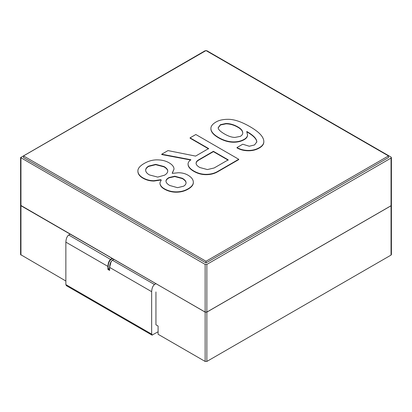 <?xml version="1.0" encoding="UTF-8"?>
<svg xmlns="http://www.w3.org/2000/svg" width="412" height="412" viewBox="0 0 412 412"><rect width="100%" height="100%" fill="white"/><g stroke="black" fill="none" stroke-linecap="round" stroke-linejoin="round"><path stroke-width="0.62" d="M210.893 128.431L210.893 128.76C210.893 131.85 213.483 134.894 218.669 137.886C223.685 140.78 228.701 142.233 233.722 142.233C237.734 142.233 241.247 141.362 244.259 139.622C246.433 138.37 247.519 136.872 247.519 135.131L246.767 131.469C253.457 135.332 256.8 138.808 256.8 141.898L254.544 144.942L249.275 146.245L242.75 144.215L236.982 147.548C240.325 149.479 244.172 150.447 248.524 150.447C252.535 150.447 256.13 149.53 259.308 147.692C262.32 145.956 263.824 143.927 263.824 141.61C263.824 136.975 259.225 132.005 250.027 126.69C241.499 121.767 234.222 119.305 228.202 119.305C223.186 119.305 219.169 120.175 216.161 121.911C212.649 123.94 210.893 126.113 210.893 128.431C210.893 131.521 213.483 134.559 218.669 137.557C223.685 140.451 228.701 141.898 233.722 141.898C237.734 141.898 241.247 141.033 244.259 139.292C246.433 138.035 247.519 136.542 247.519 134.801M246.767 131.804C253.457 135.666 256.8 139.143 256.8 142.233M236.982 147.548L236.982 147.877C240.325 149.808 244.172 150.777 248.524 150.777C252.535 150.777 256.13 149.86 259.308 148.021C262.32 146.286 263.824 144.257 263.824 141.939L263.824 141.61M218.175 127.864L220.425 124.996L225.946 123.837C229.958 123.837 233.97 124.996 237.987 127.313C241.164 129.147 242.75 131.124 242.75 133.251M240.242 136.398L234.974 137.412C231.966 137.412 228.536 136.3 224.689 134.08C220.343 131.567 218.169 129.445 218.169 127.705L220.425 124.666L225.946 123.507C229.958 123.507 233.97 124.666 237.987 126.984C241.164 128.817 242.75 130.795 242.75 132.922C242.75 134.271 241.916 135.43 240.242 136.398M388.47 155.916L206 261.265L23.53 155.916L206 50.568L388.47 155.916L388.47 157.569L206 262.918L23.53 157.569L23.53 155.916M391.045 157.075L206.86 50.733L205.14 50.733L20.6 157.569L205.14 264.401L206.86 264.401L391.045 158.064L391.4 157.569L391.045 157.075M391.4 157.569L391.4 205.227L391.045 205.727L206.86 312.064L205.14 312.064L20.955 205.727L20.6 205.227L20.6 157.569M206 261.265L206 262.918M190.071 137.845L208.632 148.562L195.587 156.097L167.993 150.591L161.72 154.212L190.823 159.717C188.984 161.164 188.063 162.565 188.063 163.914C188.063 166.427 189.989 168.791 193.831 171.011C197.678 173.236 201.777 174.343 206.124 174.343C210.475 174.343 214.322 173.38 217.665 171.449L238.739 159.279L195.839 134.513L190.071 137.845L190.071 138.175L208.632 148.892M161.72 154.212L161.72 154.541L190.823 160.047M188.063 163.914L188.063 164.244C188.063 166.757 189.989 169.121 193.831 171.34C197.678 173.565 201.777 174.673 206.124 174.673C210.475 174.673 214.322 173.71 217.665 171.778L238.739 159.609L238.739 159.279M196.091 163.667C196.091 162.313 196.926 161.154 198.599 160.191L213.401 151.647L228.202 160.191M228.202 159.861L214.152 167.972L207.38 169.564L199.856 167.535C197.343 166.088 196.091 164.687 196.091 163.337C196.091 161.983 196.926 160.824 198.599 159.861L213.401 151.312L228.202 159.861M213.401 151.647L213.401 151.312M172.257 173.37L174.013 169.131C174.013 166.814 172.34 164.687 168.997 162.755C165.65 160.824 161.638 159.861 156.957 159.861C152.605 159.861 148.341 161.066 144.159 163.482C139.982 165.897 137.891 168.359 137.891 170.867C137.891 173.57 139.56 175.888 142.907 177.819C146.25 179.75 149.932 180.719 153.944 180.719L160.716 179.704L161.221 179.993L159.964 182.743C159.964 185.06 161.386 187.043 164.228 188.681C167.911 190.808 171.922 191.868 176.274 191.868C180.621 191.868 184.55 190.854 188.063 188.83C191.575 186.801 193.331 184.627 193.331 182.31C193.331 179.606 191.492 177.191 187.81 175.069C185.137 173.524 181.96 172.752 178.278 172.752L172.762 173.328L172.257 173.04L174.013 169.131M137.891 170.867L137.891 171.196C137.891 173.9 139.56 176.218 142.907 178.149C146.25 180.08 149.932 181.048 153.944 181.048L160.716 180.034L161.221 180.322M159.964 182.743L159.964 183.072C159.964 185.39 161.386 187.372 164.228 189.015C167.911 191.137 171.922 192.198 176.274 192.198C180.621 192.198 184.55 191.183 188.063 189.16C191.575 187.13 193.331 184.957 193.331 182.64L193.331 182.31M145.668 170.475C145.668 168.93 146.672 167.576 148.675 166.417L155.7 164.682L163.981 166.855C166.489 168.302 167.741 169.796 167.741 171.34M165.984 181.337C165.984 180.178 166.989 179.019 168.997 177.86L174.765 176.557L182.295 178.587C184.803 180.034 186.054 181.527 186.054 183.072M164.481 175.213L157.708 177.098L149.427 174.925C146.919 173.473 145.668 171.881 145.668 170.146C145.668 168.601 146.672 167.246 148.675 166.088L155.7 164.352L163.981 166.52C166.489 167.972 167.741 169.466 167.741 171.011C167.741 172.556 166.654 173.957 164.481 175.213M183.546 186.219L177.526 187.671L169.749 185.498C167.241 184.046 165.984 182.552 165.984 181.007C165.984 179.848 166.989 178.69 168.997 177.531L174.765 176.228L182.295 178.257C184.803 179.704 186.054 181.198 186.054 182.743C186.054 184.097 185.22 185.256 183.546 186.219M160.716 180.034L160.716 179.704M20.6 205.258L20.6 254.595L65.858 281.015M20.6 205.284L205.14 312.121L206.86 312.121L391.045 205.779L391.4 205.258M155.947 291.943L155.947 324.805L158.095 326.047L158.095 334.266L205.14 361.432L206.86 361.432L391.045 255.09L391.4 254.595L391.4 205.284M158.095 331.794L152.007 335.111L66.203 285.573M152.373 335.095L151.657 334.137L151.657 291.675C151.843 288.266 152.795 285.887 154.521 284.543L155.999 283.693M66.574 285.557L65.858 284.599L65.858 242.138C66.038 238.728 66.991 236.349 68.716 235.005L70.195 234.155M111.101 261.738L109.618 267.239L109.618 270.421L109.618 269.978L109.618 270.421L107.903 269.427L108.186 269.154L109.618 269.978M109.556 268.361L108.186 269.154L108.186 266.415L107.903 266.415L107.903 269.427M112.569 258.674L110.905 259.637C109.268 260.914 108.361 263.17 108.186 266.415M218.669 137.886L218.669 137.557M233.722 142.233L233.722 141.898M244.259 139.622L244.259 139.292M248.524 150.777L248.524 150.447M259.308 148.021L259.308 147.692M220.425 124.996L220.425 124.666M225.946 123.837L225.946 123.507M237.987 127.313L237.987 126.984M20.955 158.064L20.955 205.727M205.14 264.401L205.14 312.064M206.86 264.401L206.86 312.064M391.045 158.064L391.045 205.727M206.124 174.673L206.124 174.343M217.665 171.778L217.665 171.449M198.599 160.191L198.599 159.861M142.907 178.149L142.907 177.819M153.944 181.048L153.944 180.719M164.228 189.015L164.228 188.681M176.274 192.198L176.274 191.868M188.063 189.16L188.063 188.83M155.7 164.682L155.7 164.352M163.981 166.855L163.981 166.52M168.997 177.86L168.997 177.531M174.765 176.557L174.765 176.228M182.295 178.587L182.295 178.257M20.955 205.779L20.955 255.09M205.14 312.121L205.14 361.432M206.86 312.121L206.86 361.432M391.045 205.779L391.045 255.09M151.657 334.137L65.858 284.599M112.239 258.427L110.761 259.282C109.036 260.626 108.083 263 107.903 266.415L65.858 242.138M151.657 291.675L109.618 267.403C109.798 263.994 110.751 261.615 112.476 260.271L154.521 284.543M110.905 259.637L68.716 235.005M113.954 259.416L112.476 260.271M109.556 270.143L109.556 267.321C109.788 263.845 110.735 261.491 112.404 260.266L113.867 259.421"/></g></svg>
